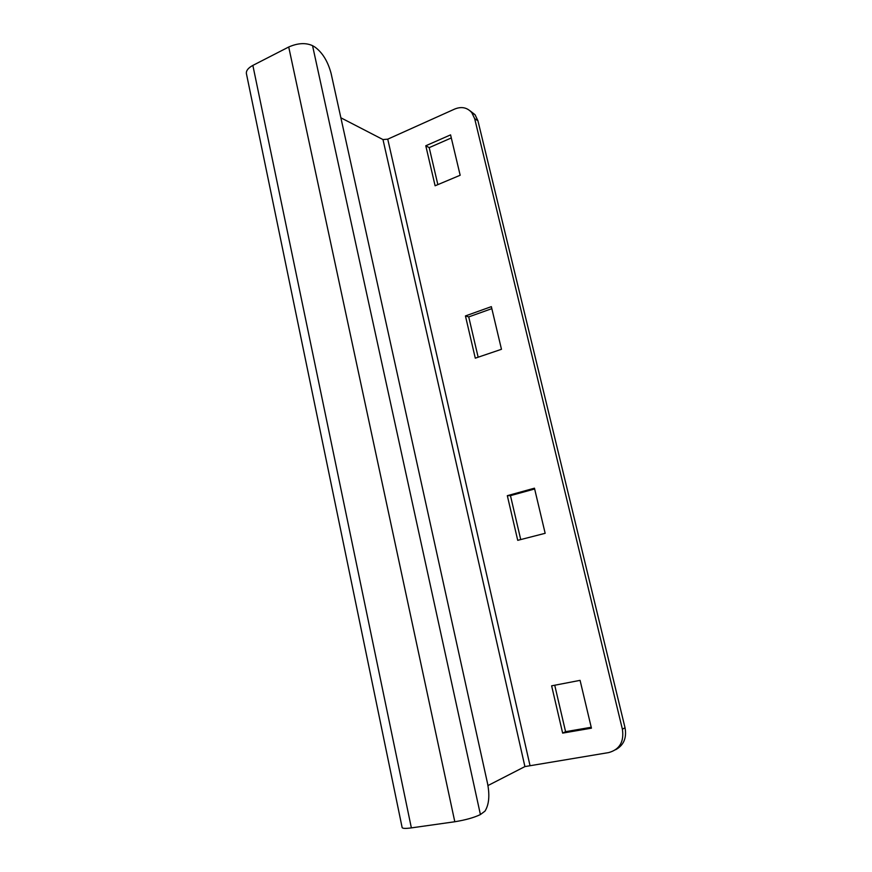 <?xml version="1.0" encoding="UTF-8"?>
<svg xmlns="http://www.w3.org/2000/svg" width="872" height="872" viewBox="0 0 872 872"><rect width="100%" height="100%" fill="white"/><g stroke="black" fill="none" stroke-linecap="round" stroke-linejoin="round"><path stroke-width="1.31" d="M615.654 749.724C623.731 745.266 626.859 737.941 625.039 727.76L477.921 120.728L475.033 114.712L470.063 110.82M591.216 727.27L565.579 731.684L554.734 685.229M520.726 539.561L510.469 495.645L534.645 488.985M478.15 357.204L468.733 316.907L491.83 308.644M437.853 184.624L429.209 147.63L451.304 137.95M524.911 766.586L382.982 139.564L387.746 139.171L454.813 109C461.604 106.308 467.261 107.518 471.796 112.641L474.684 118.69L622.39 729.199C624.21 741.745 619.654 749.538 608.689 752.58L524.911 766.586L487.971 785.552M580.076 680.356L591.434 728.174L562.647 733.112L551.627 685.828L580.076 680.356M534.46 488.189L545.163 533.304L517.728 540.335L507.319 495.678L534.46 488.189M491.361 306.639L501.476 349.291L475.284 358.174L465.441 315.937L491.361 306.639M450.573 134.877L460.165 175.25L435.106 185.78L425.787 145.766L450.573 134.877M382.982 139.564L340.876 117.796M402.134 827.506L402.156 827.626C402.69 828.553 405.763 828.64 411.366 827.888L454.803 821.751C465.637 819.985 474.172 817.587 480.407 814.557L484.985 811.124C489.007 804.671 489.868 795.471 487.557 783.525L331.088 73.379C327.85 61.334 322.477 52.582 314.966 47.099L312.547 45.66C305.756 42.575 297.81 43.022 288.719 47.001L252.858 65.411C248.248 67.896 246.089 70.599 246.384 73.51L246.46 73.869M562.647 733.112L565.579 731.684M507.319 495.678L510.469 495.645M465.441 315.937L468.733 316.907M425.787 145.766L429.209 147.63M622.39 729.199L625.039 727.76M477.921 120.728L474.684 118.69M387.746 139.171L529.936 765.224M252.858 65.411L411.366 827.888M454.803 821.751L288.719 47.001M312.547 45.66L480.407 814.557M471.796 112.641L475.033 114.712M246.384 73.51L402.156 827.626"/></g></svg>

